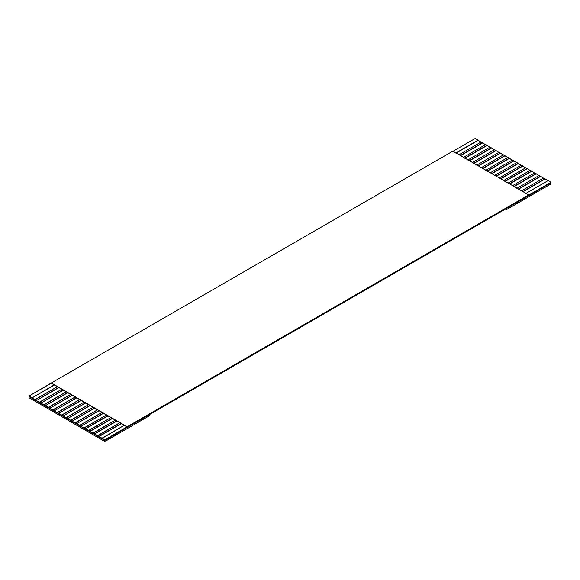 <?xml version="1.0" encoding="UTF-8"?>
<svg xmlns="http://www.w3.org/2000/svg" width="580" height="580" viewBox="0 0 580 580"><rect width="100%" height="100%" fill="white"/><g stroke="black" fill="none" stroke-linecap="round" stroke-linejoin="round"><path stroke-width="0.87" d="M104.85 441.51L104.85 440.351L29 396.56L29 397.721L104.85 441.51L149.459 415.751L149.459 414.591L104.85 440.351L104.85 441.51L29 397.721L29 396.56L104.85 440.351L104.85 439.865L127.15 426.982L124.25 425.307L101.95 438.19L104.85 439.865L98.825 436.385L121.133 423.509L119.792 422.733L97.484 435.609L98.825 436.385L94.359 433.811L116.667 420.928L115.333 420.159L93.025 433.035L94.359 433.811L89.9 431.23L112.208 418.354L110.867 417.578L88.559 430.462L89.9 431.23L85.441 428.656L107.749 415.78L106.408 415.004L84.1 427.888L85.441 428.656L80.975 426.336L103.284 413.199L101.95 412.431L79.641 425.307L80.975 426.083L76.517 423.762L98.825 410.625L97.484 409.857L75.175 422.733L76.517 423.509L72.05 421.189L94.359 408.052L93.025 407.276L70.716 420.159L72.05 420.928L67.592 418.615L89.9 405.478L88.559 404.702L66.25 417.578L67.592 418.354L63.133 416.034L85.441 402.897L84.1 402.128L61.792 415.004L63.133 415.78L58.667 413.46L80.975 400.323L79.641 399.548L57.333 412.431L58.667 413.199L54.208 410.887L76.517 397.75L75.175 396.974L52.867 409.857L54.208 410.625L49.75 408.305L72.05 395.168L70.716 394.4L48.408 407.276L49.75 408.052L45.283 405.732L67.592 392.595L66.25 391.826L43.949 404.702L45.283 405.478L40.825 403.158L63.133 390.021L61.792 389.245L39.483 402.128L40.825 402.897L36.359 400.584L58.667 387.447L57.333 386.672L35.025 399.548L36.359 400.323L31.9 398.003L54.208 384.866L51.308 383.191L29 396.075L31.9 397.75L29 396.075L29 396.56L29 396.075L51.308 382.974L452.849 151.148L528.692 194.938L127.15 426.764L104.85 439.865L104.85 440.351L506.384 208.524L506.384 209.685L551 183.925L551 182.765L149.459 414.591L149.459 415.751L104.85 441.51M551 182.765L551 183.925L506.384 209.685L506.384 208.524L551 182.765L551 182.279L548.1 180.605L525.792 193.481L548.1 180.605L551 182.279L551 182.765M522.667 191.683L544.975 178.799L543.641 178.031L521.333 190.907L543.641 178.031L548.1 180.858L544.975 178.799L522.667 191.683M528.692 195.155L551 182.279L528.692 195.155M518.208 189.102L540.516 176.226L539.175 175.45L516.867 188.333L539.175 175.45L543.641 178.285L540.516 176.226L518.208 189.102M513.75 186.528L536.05 173.652L534.716 172.876L512.408 185.752L534.716 172.876L539.175 175.711L536.05 173.652L513.75 186.528M509.284 183.954L531.592 171.071L530.25 170.303L507.95 183.178L530.25 170.303L534.716 173.137L531.592 171.071L509.284 183.954M504.825 181.373L527.133 168.497L525.792 167.721L503.483 180.605L525.792 167.721L530.25 170.556L527.133 168.497L504.825 181.373M500.359 178.799L522.667 165.924L521.333 165.148L499.025 178.031L521.333 165.148L525.792 167.982L522.667 165.924L500.359 178.799M495.9 176.226L518.208 163.343L516.867 162.574L494.559 175.45L516.867 162.574L521.333 165.409L518.208 163.343L495.9 176.226M491.441 173.652L513.75 160.769L512.408 160L490.1 172.876L512.408 160L516.867 162.828L513.75 160.769L491.441 173.652M486.975 171.071L509.284 158.195L507.95 157.419L485.641 170.303L507.95 157.419L512.408 160.254L509.284 158.195L486.975 171.071M482.516 168.497L504.825 155.621L503.483 154.846L481.175 167.721L503.483 154.846L507.95 157.68L504.825 155.621L482.516 168.497M478.05 165.924L500.359 153.04L499.025 152.272L476.716 165.148L499.025 152.272L503.483 155.106L500.359 153.04L478.05 165.924M473.592 163.343L495.9 150.466L494.559 149.691L472.25 162.574L494.559 149.691L499.025 152.525L495.9 150.466L473.592 163.343M469.133 160.769L491.441 147.893L490.1 147.117L467.792 160L490.1 147.117L494.559 149.952L491.441 147.893L469.133 160.769M464.667 158.195L486.975 145.312L485.641 144.543L463.333 157.419L485.641 144.543L490.1 147.378L486.975 145.312L464.667 158.195M460.208 155.621L482.516 142.738L481.175 141.969L458.867 154.846L481.175 141.969L485.641 144.797L482.516 142.738L460.208 155.621M455.75 153.04L478.05 140.164L475.15 138.489L452.849 151.365L475.15 138.489L481.175 142.223L478.05 140.164L455.75 153.04M505.383 209.105L506.384 209.685L505.383 209.105M54.208 384.866L31.9 398.003L54.433 384.997L31.9 398.003L35.025 399.809L57.333 386.672L54.208 384.866L58.667 387.447L36.359 400.584L58.892 387.571L36.359 400.584L39.483 402.382L61.792 389.245L58.667 387.447L63.133 390.021L40.825 403.158L63.35 390.151L40.825 403.158L43.949 404.963L66.25 391.826L63.133 390.021L67.592 392.595L45.283 405.732L67.817 392.725L45.283 405.732L48.408 407.537L70.716 394.4L67.592 392.595L72.05 395.168L49.75 408.305L72.275 395.299L49.75 408.305L52.867 410.111L75.175 396.974L72.05 395.168L76.517 397.75L54.208 410.887L76.741 397.88L54.208 410.887L57.333 412.685L79.641 399.548L76.517 397.75L80.975 400.323L58.667 413.46L81.2 400.454L58.667 413.46L61.792 415.265L84.1 402.128L80.975 400.323L85.441 402.897L63.133 416.034L85.659 403.027L63.133 416.034L66.25 417.839L88.559 404.702L85.441 402.897L89.9 405.478L67.592 418.615L90.125 405.601L67.592 418.615L70.716 420.413L93.025 407.276L89.9 405.478L94.359 408.052L72.05 421.189L94.584 408.182L72.05 421.189L75.175 422.994L97.484 409.857L94.359 408.052L98.825 410.625L76.517 423.762L99.049 410.756L76.517 423.762L79.641 425.568L101.95 412.431L98.825 410.625L103.284 413.199L80.975 426.336L103.508 413.33L80.975 426.336L84.1 428.141L106.408 415.004L103.284 413.199L107.749 415.78L85.441 428.917L107.967 415.911L85.441 428.917L88.559 430.715L110.867 417.578L107.749 415.78L112.208 418.354L89.9 431.491L112.433 418.485L89.9 431.491L93.025 433.296L115.333 420.159L112.208 418.354L116.667 420.928L94.359 434.065L116.892 421.058L94.359 434.065L97.484 435.87L119.792 422.733L116.667 420.928L121.133 423.509L98.825 436.646L121.35 423.632L98.825 436.646L101.95 438.444L124.25 425.307L121.133 423.509L127.15 426.982L528.692 194.938L452.849 151.148L51.308 382.974L127.15 426.764L54.208 384.866M456.163 153.062L478.05 140.418L456.163 153.062M460.622 155.636L482.516 142.999L460.622 155.636M465.087 158.209L486.975 145.573L465.087 158.209M469.546 160.791L491.441 148.147L469.546 160.791M474.005 163.364L495.9 150.727L474.005 163.364M478.471 165.938L500.359 153.301L478.471 165.938M482.93 168.519L504.825 155.875L482.93 168.519M487.388 171.093L509.284 158.449L487.388 171.093M491.854 173.666L513.75 161.03L491.854 173.666M496.313 176.24L518.208 163.603L496.313 176.24M500.779 178.821L522.667 166.177L500.779 178.821M505.238 181.395L527.133 168.758L505.238 181.395M509.697 183.969L531.592 171.332L509.697 183.969M514.163 186.55L536.05 173.906L514.163 186.55M518.621 189.124L540.516 176.479L518.621 189.124M523.087 191.697L544.975 179.06L523.087 191.697"/></g></svg>
